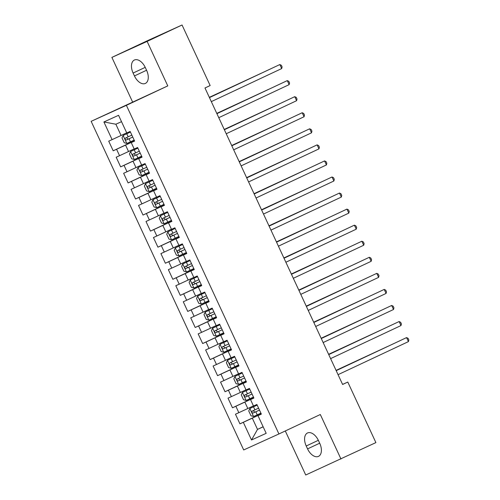 <?xml version="1.0" encoding="UTF-8"?>
<svg xmlns="http://www.w3.org/2000/svg" width="500" height="500" viewBox="0 0 500 500"><rect width="100%" height="100%" fill="white"/><g stroke="black" fill="none" stroke-linecap="round" stroke-linejoin="round"><path stroke-width="0.75" d="M285.294 430.962L305.731 475L375.894 442.6L347.788 382.05L342.581 384.412M91.15 121.331L243.694 449.95L278.925 433.956L126.388 105.337L91.15 121.331L167.775 85.894L147.125 41.4L111.888 57.4L132.544 101.888M111.888 57.4L146.812 40.994L182.05 25L147.125 41.4M121.512 121.662L115.862 124.225L103.9 121.962L112.1 139.631L108.719 141.163L113.194 150.8L116.569 149.269L119.556 155.688L116.175 157.225L120.644 166.863L124.025 165.325L127.006 171.75L123.631 173.287L128.1 182.925L131.481 181.388L134.462 187.812L131.081 189.35L135.556 198.988L138.938 197.45L141.919 203.875L138.537 205.413L143.012 215.05L146.394 213.512L149.375 219.938L145.994 221.469L150.469 231.106L153.85 229.575L156.831 236L153.45 237.531L157.925 247.169L161.306 245.637L164.288 252.062L160.906 253.594L165.381 263.231L168.762 261.7L171.744 268.119L168.363 269.656L172.838 279.294L176.219 277.756L179.2 284.181L175.819 285.719L180.294 295.356L183.669 293.819L186.656 300.244L183.275 301.781L187.744 311.419L191.125 309.881L194.106 316.306L190.731 317.844L195.2 327.481L198.581 325.944L201.562 332.369L198.181 333.9L202.656 343.537L206.038 342.006L209.019 348.431L205.637 349.963L210.113 359.6L213.494 358.069L216.475 364.494L213.094 366.025L217.569 375.662L220.95 374.131L223.931 380.55L220.55 382.088L225.025 391.725L228.406 390.188L231.388 396.613L228.006 398.15L232.481 407.788L235.863 406.25L238.844 412.675L235.463 414.212L239.938 423.85L261.231 413.844M103.9 121.962L118.562 115.306L126.762 132.969L130.144 131.438L134.619 141.075L131.237 142.606L134.219 149.031L137.6 147.5L142.075 157.137L138.694 158.669L141.675 165.094L145.056 163.562L149.531 173.2L146.15 174.731L149.131 181.156L152.513 179.619L156.988 189.256L153.606 190.794L156.588 197.219L159.969 195.681L164.438 205.319L161.056 206.856L164.044 213.281L167.425 211.744L171.894 221.381L168.512 222.919L171.5 229.344L174.875 227.806L179.35 237.444L175.969 238.975L178.95 245.4L182.331 243.869L186.806 253.506L183.425 255.037L186.406 261.462L189.788 259.931L194.262 269.569L190.881 271.1L193.863 277.525L197.244 275.994L201.719 285.631L198.337 287.162L201.319 293.587L204.7 292.05L209.175 301.688L205.794 303.225L208.775 309.65L212.156 308.113L216.631 317.75L213.25 319.288L216.231 325.712L219.613 324.175L224.088 333.812L220.706 335.35L223.688 341.775L227.069 340.238L231.537 349.875L228.156 351.406L231.144 357.831L234.525 356.3L238.994 365.938L235.613 367.469L238.6 373.894L241.975 372.362L246.45 382L243.069 383.531L246.05 389.956L249.431 388.425L253.906 398.056L250.525 399.594L253.506 406.019L256.887 404.481L261.363 414.119L257.981 415.656L266.181 433.325L251.519 439.981L243.319 422.312L239.938 423.85M182.05 25L210.156 85.55L204.981 87.981L342.612 384.481L347.788 382.05M253.444 405.881L247.825 408.519L244.844 402.094L253.819 397.875M238.844 412.675L247.825 408.519M235.863 406.25L244.844 402.094M257.981 415.656L261.319 414.025M245.987 389.819L240.369 392.456L237.387 386.031L246.369 381.812M231.388 396.613L240.369 392.456M228.406 390.188L237.387 386.031M250.525 399.594L253.863 397.969M238.531 373.756L232.913 376.394L229.931 369.969L238.912 365.75M223.931 380.55L232.913 376.394M220.95 374.131L229.931 369.969M243.069 383.531L246.406 381.906M231.075 357.694L225.456 360.331L222.475 353.906L231.456 349.688M216.475 364.494L225.456 360.331M213.494 358.069L222.475 353.906M235.613 367.469L238.95 365.844M223.619 341.631L218.006 344.269L215.019 337.844L224 333.631M209.019 348.431L218.006 344.269M206.038 342.006L215.019 337.844M228.156 351.406L231.494 349.781M216.163 325.569L210.55 328.206L207.562 321.781L216.544 317.569M201.562 332.369L210.55 328.206M198.581 325.944L207.562 321.781M220.706 335.35L224.044 333.719M208.713 309.506L203.094 312.15L200.113 305.725L209.088 301.506M194.106 316.306L203.094 312.15M191.125 309.881L200.113 305.725M213.25 319.288L216.588 317.656M201.256 293.45L195.637 296.087L192.656 289.662L201.631 285.444M186.656 300.244L195.637 296.087M183.669 293.819L192.656 289.662M205.794 303.225L209.131 301.594M193.8 277.387L188.181 280.025L185.2 273.6L194.175 269.381M179.2 284.181L188.181 280.025M176.219 277.756L185.2 273.6M198.337 287.162L201.675 285.538M186.344 261.325L180.725 263.962L177.744 257.538L186.719 253.319M171.744 268.119L180.725 263.962M168.762 261.7L177.744 257.538M190.881 271.1L194.219 269.475M178.888 245.263L173.269 247.9L170.287 241.475L179.269 237.256M164.288 252.062L173.269 247.9M161.306 245.637L170.287 241.475M183.425 255.037L186.762 253.412M171.431 229.2L165.812 231.838L162.831 225.413L171.812 221.2M156.831 236L165.812 231.838M153.85 229.575L162.831 225.413M175.969 238.975L179.306 237.35M163.975 213.137L158.356 215.775L155.375 209.35L164.356 205.138M149.375 219.938L158.356 215.775M146.394 213.512L155.375 209.35M168.512 222.919L171.85 221.287M156.519 197.075L150.906 199.719L147.919 193.294L156.9 189.075M141.919 203.875L150.906 199.719M138.938 197.45L147.919 193.294M161.056 206.856L164.4 205.225M149.062 181.019L143.45 183.656L140.463 177.231L149.444 173.012M134.462 187.812L143.45 183.656M131.481 181.388L140.463 177.231M153.606 190.794L156.944 189.163M141.613 164.956L135.994 167.594L133.012 161.169L141.988 156.95M127.006 171.75L135.994 167.594M124.025 165.325L133.012 161.169M146.15 174.731L149.488 173.106M134.156 148.894L128.537 151.531L125.556 145.106L134.531 140.887M119.556 155.688L128.537 151.531M116.569 149.269L125.556 145.106M138.694 158.669L142.031 157.044M126.7 132.831L121.081 135.469L115.862 124.225M112.1 139.631L121.081 135.469M131.237 142.606L134.575 140.981M167.775 85.894L126.388 105.337M340.969 459.006L320.319 414.513L278.925 433.956M263.137 426.756L257.519 429.4L263.169 426.831M261.275 413.938L252.3 418.156L257.519 429.4L251.519 439.981M243.319 422.312L252.3 418.156M145.294 67.513A11.331 6.694 -115.2 0 0 134.381 60.025A11.331 6.694 -115.2 0 0 133.106 73.05L134.45 75.938A11.331 6.694 -115.2 0 0 145.363 83.431A11.331 6.694 -115.2 0 0 146.637 70.406L145.294 67.513M307.562 448.888A11.331 6.694 -115.2 0 0 318.475 456.381A11.331 6.694 -115.2 0 0 319.756 443.356L318.412 440.462A11.331 6.694 -115.2 0 0 307.5 432.975A11.331 6.694 -115.2 0 0 306.225 446L307.562 448.888L319.681 443.2M113.194 150.8L134.488 140.794M120.644 166.863L141.944 156.856M128.1 182.925L149.4 172.919M135.556 198.988L156.856 188.981M143.012 215.05L164.312 205.044M150.469 231.106L171.769 221.106M157.925 247.169L179.225 237.169M165.381 263.231L186.675 253.225M172.838 279.294L194.131 269.288M180.294 295.356L201.588 285.35M187.744 311.419L209.044 301.413M195.2 327.481L216.5 317.475M202.656 343.537L223.956 333.537M210.113 359.6L231.412 349.6M217.569 375.662L238.869 365.656M225.025 391.725L246.325 381.719M232.481 407.788L253.775 397.781M209.45 97.613L279.831 64.55L281.694 68.569L211.312 101.625M209.438 97.581L279.831 64.55L281.356 65.294L282.106 66.9L281.694 68.569M123.15 135.431L130.431 132.062L123.15 135.431L121.994 137.9L124.225 142.719L126.881 143.463L134.162 140.094M260.887 73.412L209.325 97.331M131.85 135.113L125.438 138.088C124.794 139.156 125.094 139.8 126.337 140.013L132.744 137.037L128.194 139.137L126.737 137.931M261.062 73.331L209.338 97.362M216.906 113.675L287.288 80.612L289.15 84.631L218.769 117.688M216.894 113.644L287.288 80.612L288.812 81.356L289.562 82.956L289.15 84.631M224.363 129.731L294.744 96.675L296.606 100.694L226.225 133.75M224.35 129.7L294.744 96.675L296.269 97.413L297.013 99.019L296.606 100.694M130.606 151.494L137.887 148.125L130.606 151.494L129.444 153.963L131.681 158.781L134.331 159.525L141.619 156.156M268.344 89.475L216.775 113.394M139.306 151.175L132.894 154.144C132.25 155.219 132.544 155.863 133.794 156.075L140.2 153.1L135.65 155.2L134.188 153.994M268.519 89.394L216.794 113.425M145.338 164.169L138.062 167.556L136.9 170.025L139.137 174.844L141.788 175.588L149.075 172.213M138.062 167.556L145.344 164.181M275.794 105.538L224.231 129.456M146.762 167.237L140.344 170.212C139.706 171.281 140 171.925 141.244 172.131L147.656 169.163L143.106 171.262L141.644 170.056M275.975 105.456L224.25 129.488M231.819 145.794L302.2 112.737L304.062 116.75L233.681 149.812M231.806 145.762L302.2 112.737L303.725 113.475L304.469 115.081L304.062 116.75M239.275 161.856L309.656 128.8L311.519 132.812L241.137 165.875M239.256 161.825L309.656 128.8L311.181 129.537L311.925 131.144L311.519 132.812M152.794 180.231L145.519 183.619L144.356 186.088L146.594 190.906L149.244 191.644L156.531 188.275M145.519 183.619L152.8 180.244M283.25 121.6L231.688 145.519M154.219 183.3L147.8 186.269C147.162 187.344 147.456 187.987 148.7 188.194L155.113 185.225M155.106 185.212L150.562 187.319L149.1 186.119M283.425 121.519L231.706 145.55M160.25 196.294L152.975 199.675L151.812 202.15L154.05 206.969L156.7 207.706L163.981 204.338M152.975 199.675L160.256 196.306M290.706 137.662L239.144 161.581M161.675 199.356L155.256 202.331C154.613 203.406 154.913 204.044 156.156 204.256L162.569 201.287L158.019 203.381L156.556 202.181M290.881 137.581L239.156 161.612M246.731 177.919L317.113 144.863L318.975 148.875L248.594 181.931M246.713 177.887L317.113 144.863L318.637 145.6L319.381 147.206L318.975 148.875M167.706 212.356L160.431 215.738L159.269 218.212L161.506 223.031L164.156 223.769L171.438 220.4M160.431 215.738L167.712 212.369M298.163 153.725L246.6 177.644M169.131 215.419L162.712 218.394C162.069 219.469 162.369 220.106 163.612 220.319L170.025 217.35L165.475 219.444L164.013 218.244M298.337 153.637L246.612 177.675M254.181 193.981L324.562 160.925L326.431 164.938L256.05 197.994M254.169 193.95L324.562 160.925L326.094 161.663L326.838 163.269L326.431 164.938M175.162 228.419L167.881 231.8L166.725 234.269L168.962 239.088L171.612 239.831L178.894 236.462M167.881 231.8L175.169 228.431M305.619 169.781L254.056 193.7M176.581 231.481L170.175 234.45C169.525 235.525 169.825 236.169 171.069 236.381L177.481 233.412L172.931 235.506L171.469 234.306M305.794 169.7L254.069 193.731M261.637 210.044L332.019 176.981L333.888 181L263.506 214.056M261.625 210.012L332.019 176.981L333.55 177.725L334.294 179.331L333.888 181M182.619 244.481L175.338 247.862L174.181 250.331L176.419 255.15L179.069 255.894L186.35 252.525M175.338 247.862L182.625 244.494M313.075 185.844L261.512 209.762M184.037 247.544L177.631 250.512C176.981 251.588 177.281 252.231 178.525 252.444L184.931 249.469L180.387 251.569L178.925 250.362M313.25 185.763L261.525 209.794M269.094 226.106L339.475 193.044L341.337 197.062L270.956 230.119M269.081 226.075L339.475 193.044L341 193.787L341.75 195.387L341.337 197.062M190.075 260.544L182.794 263.925L181.637 266.394L183.875 271.212L186.525 271.956L193.806 268.587M182.794 263.925L190.081 260.556M320.531 201.906L268.969 225.825M191.494 263.606L185.087 266.575C184.438 267.65 184.737 268.294 185.981 268.506L192.387 265.531L187.844 267.631L186.381 266.425M320.706 201.825L268.981 225.856M276.55 242.162L346.931 209.106L348.794 213.125L278.412 246.181M276.537 242.131L346.931 209.106L348.456 209.844L349.206 211.45L348.794 213.125M197.531 276.6L190.25 279.988L189.094 282.456L191.325 287.275L193.981 288.019L201.262 284.644M190.25 279.988L197.531 276.613M327.987 217.969L276.425 241.887M198.95 279.669L192.537 282.638C191.894 283.712 192.194 284.356 193.438 284.562L199.844 281.594L195.294 283.694L193.837 282.488M328.162 217.887L276.438 241.919M284.006 258.225L354.387 225.169L356.25 229.181L285.869 262.244M283.994 258.194L354.387 225.169L355.913 225.906L356.662 227.512L356.25 229.181M204.981 292.663L197.706 296.044L196.544 298.519L198.781 303.337L201.431 304.075L208.719 300.706M197.706 296.044L204.988 292.675M335.444 234.031L283.875 257.95M206.406 295.731L199.988 298.7C199.35 299.775 199.644 300.419 200.894 300.625L207.3 297.656M207.294 297.644L202.75 299.75L201.287 298.55M335.619 233.95L283.894 257.981M291.462 274.288L361.844 241.231L363.706 245.244L293.325 278.306M291.45 274.256L361.844 241.231L363.369 241.969L364.113 243.575L363.706 245.244M212.438 308.725L205.162 312.106L204 314.581L206.238 319.4L208.888 320.138L216.175 316.769M205.162 312.106L212.444 308.738M342.894 250.094L291.331 274.012M213.863 311.788L207.444 314.762C206.806 315.837 207.1 316.475 208.344 316.688L214.756 313.719L210.206 315.812L208.744 314.613M343.069 250.012L291.35 274.044M298.919 290.35L369.3 257.294L371.163 261.306L300.781 294.363M298.906 290.319L369.3 257.294L370.825 258.031L371.569 259.637L371.163 261.306M219.894 324.787L212.619 328.169L211.456 330.644L213.694 335.462L216.344 336.2L223.631 332.831M212.619 328.169L219.9 324.8M350.35 266.156L298.788 290.075M221.319 327.85L214.9 330.825C214.262 331.9 214.556 332.537 215.8 332.75L222.213 329.781L217.662 331.875L216.2 330.675M350.525 266.069L298.806 290.106M306.375 306.413L376.756 273.356L378.619 277.369L308.238 310.425M306.356 306.381L376.756 273.356L378.281 274.094L379.025 275.7L378.619 277.369M227.35 340.85L220.075 344.231L218.912 346.7L221.15 351.519L223.8 352.262L231.081 348.894M220.075 344.231L227.356 340.863M357.806 282.213L306.244 306.131M228.775 343.913L222.362 346.881C221.713 347.956 222.013 348.6 223.256 348.812L229.669 345.844M229.662 345.825L225.119 347.938L223.656 346.737M357.981 282.131L306.256 306.163M313.831 322.475L384.212 289.413L386.075 293.431L315.694 326.488M313.812 322.444L384.212 289.413L385.737 290.156L386.481 291.762L386.075 293.431M234.806 356.912L227.531 360.294L226.369 362.762L228.606 367.581L231.256 368.325L238.538 364.956M227.531 360.294L234.812 356.925M365.262 298.275L313.7 322.194M236.231 359.975L229.812 362.95C229.169 364.019 229.469 364.663 230.712 364.875L237.125 361.9M237.119 361.887L232.575 364L231.112 362.794M365.438 298.194L313.712 322.225M321.281 338.531L391.662 305.475L393.531 309.494L323.15 342.55M321.269 338.506L391.662 305.475L393.194 306.212L393.938 307.819L393.531 309.494M242.262 372.975L234.981 376.356L233.825 378.825L236.062 383.644L238.713 384.387L245.994 381.019M234.981 376.356L242.269 372.987M372.719 314.337L321.156 338.256M243.681 376.037L237.269 379.012C236.625 380.081 236.925 380.725 238.169 380.938L244.581 377.962M244.575 377.95L240.031 380.062L238.569 378.856M372.894 314.256L321.169 338.288M328.738 354.594L399.119 321.538L400.988 325.556L330.606 358.612M328.725 354.562L399.119 321.538L400.65 322.275L401.394 323.881L400.988 325.556M242.438 392.419L249.725 389.044L242.438 392.419L241.281 394.888L243.519 399.706L246.169 400.45L253.45 397.075M380.175 330.4L328.612 354.319M251.137 392.1L244.725 395.075C244.081 396.144 244.381 396.788 245.625 396.994L252.031 394.025M252.031 394.012L247.488 396.125L246.025 394.919M380.35 330.319L328.625 354.35M336.194 370.656L406.575 337.6L408.438 341.613L338.056 374.675M336.181 370.625L406.575 337.6L408.1 338.338L408.85 339.944L408.438 341.613M249.894 408.475L257.181 405.106L249.894 408.475L248.738 410.95L250.969 415.769L253.625 416.506L260.906 413.137M387.631 346.463L336.069 370.381M258.594 408.162L252.181 411.131C251.537 412.206 251.838 412.85 253.081 413.056L259.488 410.087M259.481 410.075L254.944 412.181L253.481 410.981M387.806 346.381L336.081 370.412M145.219 67.356L133.106 73.05M146.562 70.25L134.45 75.938M318.337 440.306L306.225 446M123.119 135.494L126.812 143.444M129.069 138.75L130.488 141.8M126.762 133.769L128.175 136.819M128.194 139.137L126.337 140.013M130.575 151.556L134.269 159.506M136.525 154.806L137.944 157.863M134.213 149.831L135.631 152.881M135.65 155.2L133.794 156.075M138.031 167.619L141.725 175.569M143.981 170.869L145.4 173.925M141.669 165.894L143.088 168.944M143.106 171.262L141.244 172.131M145.488 183.675L149.175 191.631M151.438 186.931L152.856 189.981M149.125 181.95L150.544 185.006M150.562 187.319L148.7 188.194M152.944 199.737L156.631 207.688M158.894 202.994L160.312 206.044M156.581 198.012L158 201.069M158.019 203.381L156.156 204.256M160.4 215.8L164.088 223.75M166.35 219.056L167.763 222.106M164.037 214.075L165.456 217.125M165.475 219.444L163.612 220.319M167.856 231.863L171.544 239.812M173.806 235.119L175.219 238.169M171.494 230.138L172.913 233.188M172.931 235.506L171.069 236.381M175.312 247.925L179 255.875M181.262 251.181L182.675 254.231M178.95 246.2L180.362 249.25M180.387 251.569L178.525 252.444M182.763 263.988L186.456 271.938M188.713 267.238L190.131 270.294M186.406 262.262L187.819 265.312M187.844 267.631L185.981 268.506M190.219 280.05L193.912 288M196.169 283.3L197.587 286.356M193.863 278.325L195.275 281.375M195.294 283.694L193.438 284.562M197.675 296.106L201.369 304.062M203.625 299.363L205.044 302.413M201.312 294.381L202.731 297.438M202.75 299.75L200.894 300.625M205.131 312.169L208.825 320.119M211.081 315.425L212.5 318.475M208.769 310.444L210.188 313.5M210.206 315.812L208.344 316.688M212.587 328.231L216.275 336.181M218.538 331.488L219.956 334.538M216.225 326.506L217.644 329.556M217.662 331.875L215.8 332.75M220.044 344.294L223.731 352.244M225.994 347.55L227.413 350.6M223.681 342.569L225.1 345.619M225.119 347.938L223.256 348.812M227.5 360.356L231.188 368.306M233.45 363.612L234.862 366.662M231.137 358.631L232.556 361.681M232.575 364L230.712 364.875M234.956 376.419L238.644 384.369M240.906 379.669L242.319 382.725M238.594 374.694L240.012 377.744M240.031 380.062L238.169 380.938M242.413 392.481L246.1 400.431M248.363 395.731L249.775 398.787M246.05 390.756L247.463 393.806M247.488 396.125L245.625 396.994M249.862 408.537L253.556 416.488M255.812 411.794L257.231 414.844M253.506 406.812L254.919 409.869M254.944 412.181L253.081 413.056"/></g></svg>
